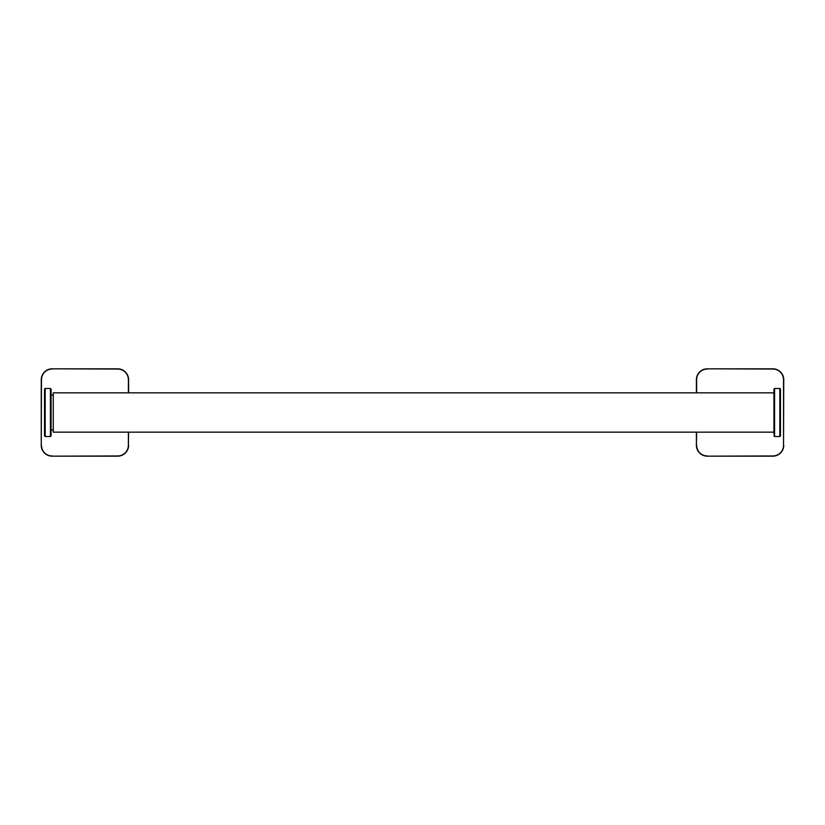 <?xml version="1.0" encoding="UTF-8"?>
<svg xmlns="http://www.w3.org/2000/svg" width="825" height="825" viewBox="0 0 825 825"><rect width="100%" height="100%" fill="white"/><g stroke="black" fill="none" stroke-linecap="round" stroke-linejoin="round"><path stroke-width="1.24" d="M772.829 455.957L772.829 456.173A10.921 10.921 0 0 0 783.75 445.252A10.921 10.921 0 0 1 772.829 456.173L707.314 456.173L772.829 455.957A10.704 10.704 0 0 0 783.533 445.252L783.75 379.748A10.921 10.921 0 0 0 772.829 368.827L707.314 368.827L772.829 369.043A10.704 10.704 0 0 1 783.533 379.748L783.75 379.748A10.921 10.921 0 0 0 772.829 368.827L772.829 369.043M707.314 369.043A10.704 10.704 0 0 0 696.62 379.748L696.393 379.748A10.921 10.921 0 0 1 707.314 368.827A10.921 10.921 0 0 0 696.393 379.748L696.393 392.844M696.393 432.156L696.393 445.252L696.62 432.156M707.314 456.173A10.921 10.921 0 0 1 696.393 445.252A10.921 10.921 0 0 0 707.314 456.173M53.264 392.844L53.264 432.156L773.922 432.156L773.922 392.844L53.264 392.844M773.922 434.084L773.922 389.132L774.582 388.482L774.582 436.518L773.922 435.868M779.821 436.518L779.821 388.482L780.471 389.132L780.471 435.868L779.821 436.518L774.582 436.518M117.686 455.957L117.686 456.173A10.921 10.921 0 0 0 128.607 445.252A10.921 10.921 0 0 1 117.686 456.173L52.171 456.173L117.686 455.957A10.704 10.704 0 0 0 128.38 445.252L128.607 432.156M128.607 392.844L128.607 379.748A10.921 10.921 0 0 0 117.686 368.827L52.171 368.827L117.686 369.043A10.704 10.704 0 0 1 128.38 379.748L128.607 379.748A10.921 10.921 0 0 0 117.686 368.827L117.686 369.043M41.467 379.748L41.25 379.748A10.921 10.921 0 0 1 52.171 368.827A10.921 10.921 0 0 0 41.25 379.748L41.25 445.252L41.467 379.748A10.704 10.704 0 0 1 52.171 369.043M52.171 456.173A10.921 10.921 0 0 1 41.25 445.252A10.921 10.921 0 0 0 52.171 456.173M51.078 390.916L51.078 429.969L51.078 390.916M44.529 434.084L44.529 390.07L44.529 434.084M696.62 379.748L696.62 392.844M707.314 455.957A10.704 10.704 0 0 1 696.62 445.252M783.533 445.252L783.533 379.748M52.171 455.957A10.704 10.704 0 0 1 41.467 445.252M128.38 445.252L128.38 432.156M128.38 392.844L128.38 379.748M45.179 436.518L44.529 435.878L44.529 389.132L45.179 388.482L50.418 388.482L50.418 436.518L45.179 436.518L45.179 388.482L45.179 434.692M779.821 388.482L774.582 388.482M53.264 395.031L51.078 395.031M53.264 429.969L51.078 429.969M50.418 436.518L51.078 435.889L51.078 417.873L50.418 416.78M50.418 388.482L51.078 389.122L51.078 407.127L50.418 408.22"/></g></svg>

